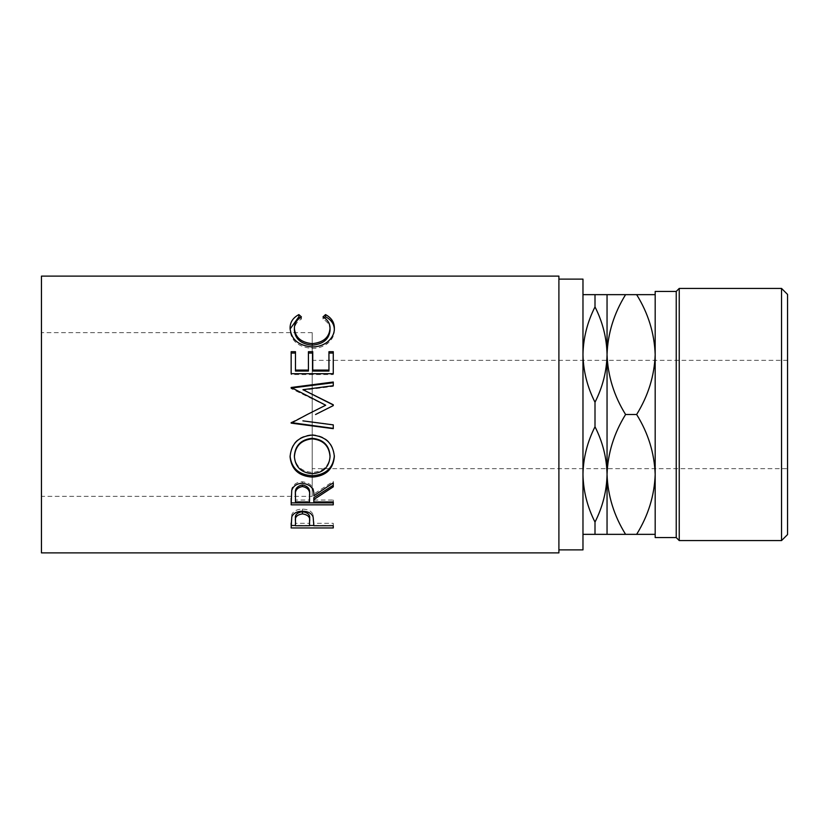 <?xml version="1.0" encoding="UTF-8"?>
<svg xmlns="http://www.w3.org/2000/svg" width="829" height="829" viewBox="0 0 829 829"><rect width="100%" height="100%" fill="white"/><g stroke="black" fill="none" stroke-linecap="round" stroke-linejoin="round"><path stroke-width="0.62" stroke-dasharray="4.14 3.11" d="M787.55 468.654L787.55 360.346L787.55 468.654L312.212 468.654L312.212 360.346L312.212 468.654M787.55 360.346L312.212 360.346M312.212 496.333L312.212 332.667L312.212 496.333L41.45 496.333L41.45 332.667L41.45 496.333M312.212 332.667L41.45 332.667M558.901 549.886L558.901 279.114L558.901 549.886M582.974 474.426L582.974 294.647L582.974 474.426C583.274 490.892 587.284 506.778 595.004 522.094C602.693 506.923 606.704 491.037 607.046 474.426C606.735 457.96 602.724 442.075 595.004 426.759C587.326 441.919 583.315 457.805 582.974 474.426M582.974 279.114L582.974 549.886M41.45 276.109L41.45 552.891M558.901 276.109L558.901 552.891M607.046 534.353L607.046 474.426C607.75 495.473 613.926 515.451 625.584 534.353L582.974 534.353M595.004 534.353L595.004 522.094M582.974 354.574C583.274 371.04 587.284 386.925 595.004 402.241C602.693 387.081 606.704 371.195 607.046 354.574C606.735 338.108 602.724 322.222 595.004 306.906C587.326 322.077 583.315 337.963 582.974 354.574M595.004 426.759L595.004 402.241M582.974 294.647L625.584 294.647C613.999 313.31 607.812 333.279 607.046 354.574L607.046 294.647M595.004 306.906L595.004 294.647M607.046 474.426L607.046 354.574C607.75 375.62 613.926 395.599 625.584 414.5C613.999 433.152 607.812 453.131 607.046 474.426M655.179 534.353L655.179 474.426L655.179 534.353L636.641 534.353C648.226 515.69 654.402 495.721 655.179 474.426C654.475 453.38 648.288 433.401 636.641 414.5C648.226 395.847 654.402 375.869 655.179 354.574L655.179 474.426L655.179 354.574C654.475 333.527 648.288 313.549 636.641 294.647L655.179 294.647L655.179 354.574L655.179 294.647M636.641 294.647L625.584 294.647M636.641 534.353L625.584 534.353M636.641 414.5L625.584 414.5M655.179 291.425L655.179 537.575M676.236 291.425L676.236 537.575M781.529 288.419L781.529 540.581M679.241 540.581L679.241 288.419M787.55 534.57L787.55 294.43M301.414 316.906L301.414 319.03C296.709 321.766 294.368 325.496 294.388 330.211M330.035 330.004C329.973 325.403 327.642 321.745 323.009 319.03L324.357 317.808M323.009 316.906L323.009 319.03M334.325 329.123L334.356 329.994C334.491 335.341 332.046 339.983 326.989 343.9C322.657 346.936 317.652 348.439 311.963 348.408C298.336 347.071 291.031 340.947 290.077 330.025L290.109 328.968M334.356 328.108L334.356 329.994M326.989 342.325L326.989 343.9M311.963 346.936L311.963 348.408M290.077 328.149L290.077 330.025M300.036 317.787L301.414 319.03M291.155 351.703L291.155 353.061M295.476 351.703L295.476 371.06M308.429 371.06L308.429 351.703M312.751 351.703L312.751 371.06M328.947 371.06L328.947 351.703M333.268 351.703L333.268 353.061M333.268 374.584L333.268 373.692L333.268 374.584L291.155 374.584L291.155 373.692L291.155 374.584M333.268 405.796L315.559 414.5M333.268 386.345L333.268 385.723L333.268 386.345L302.968 390.221M333.268 382.729L333.268 382.024M325.714 405.412L291.155 388.594L291.155 387.485M291.155 388.594L291.155 388.024M291.155 422.417L307.238 414.5M333.268 424.655L302.896 420.728M312.191 435.101L312.191 434.645C325.724 435.899 333.103 442.904 334.356 455.649L334.336 456.105M334.356 456.572L334.356 455.649M290.088 456.499L290.077 455.971C291.155 443.038 298.533 435.93 312.191 434.645M290.077 456.893L290.077 455.971M294.388 455.795C295.373 466.012 301.373 471.546 312.378 472.416C323.279 471.504 329.165 465.96 330.035 455.795M312.378 472.416L312.378 473.701M291.155 498.291L291.725 488.851C293.238 484.374 296.803 482.012 302.419 481.773C310.574 482.903 314.378 486.996 313.828 494.043L333.268 481.317L333.268 482.799L333.268 481.317M291.725 490.499L291.725 488.851M302.419 483.276L302.419 481.773M313.828 495.804L313.828 494.043M333.268 486.83L333.268 485.255M313.828 501.939L313.828 497.69M313.828 500.042L333.268 500.042L333.268 501.939L333.268 500.042M333.268 504.84L333.268 502.871M291.155 504.84L291.155 502.871M295.476 501.939L295.476 500.042L309.507 500.042L309.569 494.063M295.476 500.042L295.476 493.918M309.507 501.939L309.507 500.042M291.155 523.016L291.787 514.581C293.404 511.068 296.958 509.244 302.45 509.099C308.098 509.255 311.663 511.151 313.144 514.809L313.828 523.918L313.828 521.545L313.828 523.317L333.268 523.317L333.268 525.741L333.268 523.317M291.787 516.809L291.787 514.581M302.45 511.203L302.45 509.099M313.144 517.037L313.144 514.809M313.828 525.741L313.828 523.317M333.268 525.482L313.828 525.482M309.518 525.482L295.476 525.482M291.155 527.949L291.155 525.482M295.476 525.741L295.476 523.317L309.507 523.317L309.6 518.881M295.476 523.317L295.476 518.674M309.507 525.741L309.507 523.317"/><path stroke-width="1.24" d="M781.529 288.419L787.55 294.43L787.55 534.57L781.529 540.581L781.529 288.419L679.241 288.419L679.241 540.581L676.236 537.575L676.236 291.425L679.241 288.419M781.529 540.581L679.241 540.581M676.236 291.425L655.179 291.425L655.179 537.575L676.236 537.575M558.901 549.886L582.974 549.886L582.974 279.114L558.901 279.114M291.155 527.949L291.787 516.809C293.404 513.213 296.958 511.348 302.45 511.203C308.098 511.358 311.663 513.306 313.144 517.037L313.828 525.741L333.268 525.741L333.268 527.949L291.155 527.949M313.828 499.545L313.828 501.939L333.268 501.939L333.268 504.84L291.155 504.84L291.725 490.499C293.238 485.918 296.803 483.514 302.419 483.276C310.574 484.426 314.378 488.602 313.828 495.804L333.268 482.799L333.268 486.83L313.828 499.545L313.828 497.69L333.268 485.255L333.268 482.799M290.077 456.893C291.166 443.66 298.544 436.396 312.191 435.101C325.735 436.386 333.123 443.546 334.356 456.572C333.196 469.245 325.88 476.084 312.398 477.089C298.865 476.219 291.425 469.483 290.077 456.893M315.559 414.5L333.268 405.609L333.268 404.759L302.968 389.682L333.268 385.723L333.268 382.024L291.155 387.485L325.714 405.215L307.238 414.5L325.714 405.215M302.896 420.863L333.268 424.883L333.268 428.666L291.155 423.132L307.238 414.5M291.155 373.692L291.155 351.703L295.476 351.703L295.476 370.097L308.429 370.097L308.429 351.703L312.751 351.703L312.751 370.097L328.947 370.097L328.947 351.703L333.268 351.703L333.268 373.692L291.155 373.692L291.155 353.061L295.476 353.061M298.886 314.595L301.414 316.906C296.709 319.704 294.368 323.517 294.388 328.336C295.176 337.424 301.134 342.532 312.253 343.662C323.476 342.501 329.403 337.33 330.035 328.129C329.973 323.424 327.631 319.683 323.009 316.906L325.517 314.595C331.413 317.776 334.356 322.274 334.356 328.108C334.491 333.59 332.046 338.325 326.989 342.325C322.657 345.434 317.652 346.978 311.963 346.936C298.326 345.569 291.031 339.31 290.077 328.149C290.036 322.274 292.979 317.756 298.886 314.595L298.886 316.761L300.036 317.787M558.901 552.891L558.901 276.109L41.45 276.109L41.45 552.891L558.901 552.891M582.974 354.574C583.274 338.108 587.284 322.222 595.004 306.906C602.693 322.077 606.704 337.963 607.046 354.574C606.735 371.04 602.724 386.925 595.004 402.241C587.326 387.081 583.315 371.195 582.974 354.574M607.046 294.647L607.046 354.574C607.75 333.527 613.926 313.549 625.584 294.647L595.004 294.647L595.004 306.906M595.004 294.647L582.974 294.647M582.974 474.426C583.274 457.96 587.284 442.075 595.004 426.759C602.693 441.919 606.704 457.805 607.046 474.426C606.735 490.892 602.724 506.778 595.004 522.094C587.326 506.923 583.315 491.037 582.974 474.426M595.004 402.241L595.004 426.759M582.974 534.353L625.584 534.353C613.999 515.69 607.812 495.721 607.046 474.426L607.046 534.353M595.004 522.094L595.004 534.353M607.046 354.574L607.046 474.426C607.75 453.38 613.926 433.401 625.584 414.5C613.999 395.847 607.812 375.869 607.046 354.574M655.179 294.647L636.641 294.647C648.226 313.31 654.402 333.279 655.179 354.574C654.475 375.62 648.288 395.599 636.641 414.5C648.226 433.152 654.402 453.131 655.179 474.426C654.475 495.473 648.288 515.451 636.641 534.353L655.179 534.353M636.641 294.647L625.584 294.647M636.641 414.5L625.584 414.5M636.641 534.353L625.584 534.353M294.388 328.336L294.388 330.211C295.176 339.102 301.134 344.097 312.253 345.206C323.476 344.066 329.393 339.009 330.035 330.004L330.035 328.129M312.253 343.662L312.253 345.206M324.357 317.808L325.517 316.761C331.413 319.88 334.356 324.284 334.356 329.994M325.517 314.595L325.517 316.761M290.109 328.968L298.886 316.761M295.476 370.097L295.476 371.06L308.429 371.06L308.429 370.097M308.429 353.061L312.751 353.061M312.751 370.097L312.751 371.06L328.947 371.06L328.947 370.097M328.947 353.061L333.268 353.061L333.268 373.692M333.268 405.609L333.268 404.966L302.968 389.682M333.268 385.723L333.268 382.729L291.155 388.076L291.155 387.485M333.268 424.883L333.268 428.365L291.155 422.593M334.356 455.649C333.196 468.053 325.88 474.748 312.398 475.732C298.865 474.882 291.425 468.292 290.077 455.971M312.398 477.089L312.398 475.732M330.035 456.717L330.035 455.795C329.206 445.235 323.258 439.401 312.191 438.303C301.207 439.474 295.279 445.308 294.388 455.795L294.388 456.717C295.373 467.152 301.373 472.82 312.378 473.701C323.279 472.758 329.165 467.1 330.035 456.717C329.206 445.919 323.258 439.961 312.191 438.831C301.207 440.033 295.279 445.992 294.388 456.717M312.191 438.303L312.191 438.831M291.155 498.291L291.155 502.871L333.268 502.871L333.268 501.939M309.569 494.063L309.569 495.835C310.336 490.758 307.942 487.659 302.409 486.53L302.409 484.955C297.01 486.043 294.689 489.027 295.476 493.918L295.476 501.939L309.507 501.939L309.569 494.063C310.336 489.1 307.942 486.063 302.409 484.955M302.409 486.53C297.01 487.628 294.689 490.685 295.476 495.68M333.268 527.949L333.268 525.741M313.828 525.482L309.518 525.482M295.476 525.482L291.155 525.482L291.155 523.016M309.6 518.881L309.6 521.182C310.347 517.213 307.963 514.768 302.471 513.876L302.471 511.711C297.072 512.55 294.741 514.861 295.476 518.674L295.476 525.741L309.507 525.741L309.6 518.881C310.347 514.975 307.963 512.591 302.471 511.711M302.471 513.876C297.072 514.726 294.741 517.099 295.476 520.985"/></g></svg>
